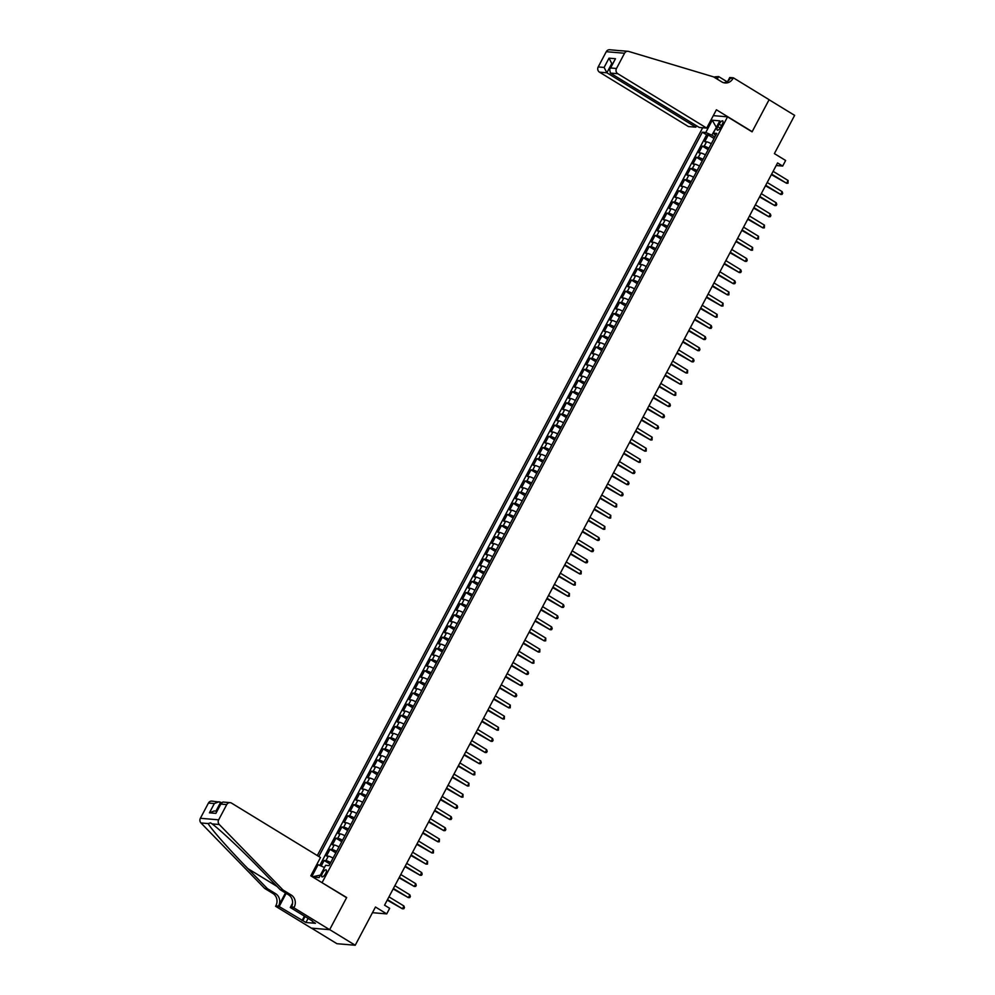 <?xml version="1.0" encoding="UTF-8"?>
<svg xmlns="http://www.w3.org/2000/svg" width="995" height="995" viewBox="0 0 995 995"><rect width="100%" height="100%" fill="white"/><g stroke="black" fill="none" stroke-linecap="round" stroke-linejoin="round"><path stroke-width="1.49" d="M325.626 873.498A4.092 1.443 -58.6 0 0 326.186 869.866A4.092 1.443 -58.6 0 0 322.467 873.224A4.092 1.443 -58.6 0 0 321.907 876.856A4.092 1.443 -58.6 0 0 325.626 873.498M311.497 928.148L336.944 943.708L355.227 945.25L329.681 929.616L346.67 897.527L321.721 882.49M702.669 127.758L317.305 855.563M322.131 882.528L727.556 116.838L752.083 131.837L769.073 99.749L794.632 115.37L774.384 153.603L785.627 160.481L782.679 166.066L777.568 162.931L384.555 905.189L389.667 908.311L386.719 913.895L375.476 907.017L355.227 945.25M711.301 143.728A5.124 0.833 -152.1 0 0 706.537 141.812L704.734 141.651L708.278 134.959L714.062 138.504M708.938 148.193A5.124 0.833 -152.1 0 0 704.174 146.277L702.37 146.116L708.154 149.66M702.37 146.116L698.813 152.82L700.629 152.969A5.124 0.833 -152.1 0 1 705.393 154.884M699.473 166.053A5.124 0.833 -152.1 0 0 694.709 164.125L692.906 163.976L696.45 157.285L702.246 160.817M693.565 177.209A5.124 0.833 -152.1 0 0 688.801 175.294L686.998 175.145L690.542 168.441L696.338 171.986M687.657 188.378A5.124 0.833 -152.1 0 0 682.893 186.451L681.09 186.301L684.635 179.61L690.43 183.142M681.749 199.535A5.124 0.833 -152.1 0 0 676.986 197.619L675.182 197.458L678.727 190.766L684.51 194.311M675.841 210.691A5.124 0.833 -152.1 0 0 671.078 208.776L669.274 208.627L672.819 201.923L678.602 205.467M669.933 221.86A5.124 0.833 -152.1 0 0 665.17 219.945L663.354 219.783L666.911 213.092L672.695 216.636M664.013 233.017A5.124 0.833 -152.1 0 0 659.25 231.101L657.446 230.952L660.991 224.248L666.787 227.793M658.105 244.185A5.124 0.833 -152.1 0 0 653.342 242.258L651.538 242.108L655.083 235.417L660.879 238.949M652.198 255.342A5.124 0.833 -152.1 0 0 647.434 253.426L645.631 253.277L649.175 246.573L654.971 250.118M646.29 266.511A5.124 0.833 -152.1 0 0 641.526 264.583L639.723 264.434L643.268 257.742L649.051 261.275M640.382 277.667A5.124 0.833 -152.1 0 0 635.618 275.752L633.815 275.59L637.36 268.899L643.143 272.443M634.474 288.824A5.124 0.833 -152.1 0 0 629.711 286.908L627.907 286.759L631.452 280.055L637.235 283.6M628.554 299.992A5.124 0.833 -152.1 0 0 623.79 298.077L621.987 297.915L625.532 291.224L631.327 294.769M622.646 311.149A5.124 0.833 -152.1 0 0 617.883 309.234L616.079 309.084L619.624 302.38L625.42 305.925M616.738 322.318A5.124 0.833 -152.1 0 0 611.975 320.39L610.171 320.241L613.716 313.549L619.512 317.082M610.83 333.474A5.124 0.833 -152.1 0 0 606.067 331.559L604.263 331.41L607.808 324.706L613.592 328.25M604.923 344.643A5.124 0.833 -152.1 0 0 600.159 342.715L598.356 342.566L601.9 335.875L607.684 339.407M599.015 355.8A5.124 0.833 -152.1 0 0 594.251 353.884L592.448 353.722L595.993 347.031L601.776 350.576M593.095 366.956A5.124 0.833 -152.1 0 0 588.331 365.041L586.528 364.891L590.072 358.188L595.868 361.732M587.187 378.125A5.124 0.833 -152.1 0 0 582.423 376.209L580.62 376.048L584.164 369.356L589.96 372.901M581.279 389.281A5.124 0.833 -152.1 0 0 576.515 387.366L574.712 387.217L578.257 380.513L584.053 384.058M575.371 400.45A5.124 0.833 -152.1 0 0 570.608 398.522L568.804 398.373L572.349 391.682L578.132 395.214M569.463 411.607A5.124 0.833 -152.1 0 0 564.7 409.691L562.896 409.542L566.441 402.838L572.224 406.383M563.556 422.775A5.124 0.833 -152.1 0 0 558.792 420.848L556.989 420.698L560.533 414.007L566.317 417.539M557.635 433.932A5.124 0.833 -152.1 0 0 552.872 432.017L551.068 431.855L554.613 425.163L560.409 428.708M551.727 445.088A5.124 0.833 -152.1 0 0 546.964 443.173L545.16 443.024L548.705 436.32L554.501 439.865M545.82 456.257A5.124 0.833 -152.1 0 0 541.056 454.342L539.253 454.18L542.797 447.489L548.593 451.033M539.912 467.414A5.124 0.833 -152.1 0 0 535.148 465.498L533.345 465.349L536.89 458.645L542.685 462.19M534.004 478.583A5.124 0.833 -152.1 0 0 529.24 476.655L527.437 476.505L530.982 469.814L536.765 473.346M528.096 489.739A5.124 0.833 -152.1 0 0 523.333 487.824L521.529 487.674L525.074 480.971L530.857 484.515M522.188 500.908A5.124 0.833 -152.1 0 0 517.412 498.98L515.609 498.831L519.166 492.139L524.95 495.672M516.268 512.064A5.124 0.833 -152.1 0 0 511.505 510.149L509.701 509.987L513.246 503.296L519.042 506.841M510.36 523.221A5.124 0.833 -152.1 0 0 505.597 521.305L503.793 521.156L507.338 514.452L513.134 517.997M504.453 534.39A5.124 0.833 -152.1 0 0 499.689 532.474L497.886 532.313L501.43 525.621L507.226 529.166M498.545 545.546A5.124 0.833 -152.1 0 0 493.781 543.631L491.978 543.481L495.522 536.778L501.306 540.322M492.637 556.715A5.124 0.833 -152.1 0 0 487.873 554.787L486.07 554.638L489.615 547.947L495.398 551.479M486.729 567.871A5.124 0.833 -152.1 0 0 481.953 565.956L480.15 565.807L483.707 559.103L489.49 562.648M480.809 579.04A5.124 0.833 -152.1 0 0 476.045 577.112L474.242 576.963L477.787 570.272L483.582 573.804M474.901 590.197A5.124 0.833 -152.1 0 0 470.137 588.281L468.334 588.12L471.879 581.428L477.675 584.973M468.993 601.353A5.124 0.833 -152.1 0 0 464.23 599.438L462.426 599.288L465.971 592.585L471.767 596.129M463.085 612.522A5.124 0.833 -152.1 0 0 458.322 610.607L456.518 610.445L460.063 603.754L465.847 607.298M457.178 623.678A5.124 0.833 -152.1 0 0 452.414 621.763L450.611 621.614L454.155 614.91L459.939 618.455M451.27 634.847A5.124 0.833 -152.1 0 0 446.494 632.919L444.69 632.77L448.247 626.079L454.031 629.611M445.35 646.004A5.124 0.833 -152.1 0 0 440.586 644.088L438.783 643.939L442.327 637.235L448.123 640.78M439.442 657.173A5.124 0.833 -152.1 0 0 434.678 655.245L432.875 655.096L436.419 648.404L442.215 651.936M433.534 668.329A5.124 0.833 -152.1 0 0 428.77 666.414L426.967 666.252L430.512 659.561L436.308 663.105M427.626 679.486A5.124 0.833 -152.1 0 0 422.863 677.57L421.059 677.421L424.604 670.717L430.387 674.262M421.718 690.654A5.124 0.833 -152.1 0 0 416.955 688.739L415.151 688.577L418.696 681.886L424.479 685.431M415.81 701.811A5.124 0.833 -152.1 0 0 411.047 699.895L409.231 699.746L412.788 693.042L418.572 696.587M409.89 712.98A5.124 0.833 -152.1 0 0 405.127 711.052L403.323 710.903L406.868 704.211L412.664 707.743M403.982 724.136A5.124 0.833 -152.1 0 0 399.219 722.221L397.415 722.071L400.96 715.368L406.756 718.912M398.075 735.293A5.124 0.833 -152.1 0 0 393.311 733.377L391.508 733.228L395.052 726.537L400.848 730.069M392.167 746.461A5.124 0.833 -152.1 0 0 387.403 744.546L385.6 744.384L389.144 737.693L394.928 741.238M386.259 757.618A5.124 0.833 -152.1 0 0 381.495 755.702L379.692 755.553L383.237 748.849L389.02 752.394M380.351 768.787A5.124 0.833 -152.1 0 0 375.588 766.871L373.772 766.71L377.329 760.018L383.112 763.563M374.431 779.943A5.124 0.833 -152.1 0 0 369.667 778.028L367.864 777.879L371.409 771.175L377.204 774.719M368.523 791.112A5.124 0.833 -152.1 0 0 363.76 789.184L361.956 789.035L365.501 782.344L371.297 785.876M362.615 802.268A5.124 0.833 -152.1 0 0 357.852 800.353L356.048 800.204L359.593 793.5L365.389 797.045M356.707 813.425A5.124 0.833 -152.1 0 0 351.944 811.51L350.14 811.36L353.685 804.669L359.469 808.201M350.8 824.594A5.124 0.833 -152.1 0 0 346.036 822.678L344.233 822.517L347.777 815.825L353.561 819.37M344.892 835.75A5.124 0.833 -152.1 0 0 340.128 833.835L338.325 833.686L341.87 826.982L347.653 830.526M338.972 846.919A5.124 0.833 -152.1 0 0 334.208 845.004L332.405 844.842L335.949 838.151L341.745 841.695M333.064 858.076A5.124 0.833 -152.1 0 0 328.3 856.16L326.497 856.011L330.041 849.307L335.837 852.852M719.124 124.164L717.818 126.626A3.968 1.393 -58.6 0 0 717.283 130.134A3.968 1.393 -58.6 0 0 720.89 126.875L722.183 124.425A3.968 1.393 -58.6 0 0 722.731 120.905A3.968 1.393 -58.6 0 0 719.124 124.164L721.537 125.644M713.303 115.631L727.556 116.838M312.865 877.08L319.109 877.602L325.614 865.327L329.071 865.625L716.761 133.417L713.303 133.119L715.616 135.581M311.87 876.471L318.101 864.692L316.758 864.58M716.263 127.509L711.848 135.158L705.791 132.484L702.321 132.198L318.823 856.496M705.791 132.484L712.283 120.208L719.795 120.843L713.303 133.119M708.278 134.959L706.624 134.822L319.781 865.439M330.701 862.541A5.124 0.833 27.9 0 0 325.937 860.625L324.134 860.476L321.186 866.048M330.041 849.307L331.845 849.456A5.124 0.833 27.9 0 1 336.608 851.384M335.949 838.151L337.753 838.3A5.124 0.833 27.9 0 1 342.529 840.215M341.87 826.982L343.673 827.143A5.124 0.833 27.9 0 1 348.437 829.059M347.777 815.825L349.581 815.975A5.124 0.833 27.9 0 1 354.344 817.89M353.685 804.669L355.489 804.818A5.124 0.833 27.9 0 1 360.252 806.734M359.593 793.5L361.396 793.649A5.124 0.833 27.9 0 1 366.16 795.577M365.501 782.344L367.304 782.493A5.124 0.833 27.9 0 1 372.068 784.408M371.409 771.175L373.212 771.324A5.124 0.833 27.9 0 1 377.988 773.252M377.329 760.018L379.132 760.168A5.124 0.833 27.9 0 1 383.896 762.083M383.237 748.849L385.04 749.011A5.124 0.833 27.9 0 1 389.804 750.926M389.144 737.693L390.948 737.842A5.124 0.833 27.9 0 1 395.712 739.758M395.052 726.537L396.856 726.686A5.124 0.833 27.9 0 1 401.619 728.601M400.96 715.368L402.764 715.517A5.124 0.833 27.9 0 1 407.527 717.445M406.868 704.211L408.671 704.361A5.124 0.833 27.9 0 1 413.447 706.276M412.788 693.042L414.592 693.204A5.124 0.833 27.9 0 1 419.355 695.119M418.696 681.886L420.499 682.035A5.124 0.833 27.9 0 1 425.263 683.951M424.604 670.717L426.407 670.879A5.124 0.833 27.9 0 1 431.171 672.794M430.512 659.561L432.315 659.71A5.124 0.833 27.9 0 1 437.079 661.625M436.419 648.404L438.223 648.553A5.124 0.833 27.9 0 1 442.986 650.469M442.327 637.235L444.131 637.385A5.124 0.833 27.9 0 1 448.894 639.312M448.247 626.079L450.051 626.228A5.124 0.833 27.9 0 1 454.814 628.144M454.155 614.91L455.959 615.072A5.124 0.833 27.9 0 1 460.722 616.987M460.063 603.754L461.867 603.903A5.124 0.833 27.9 0 1 466.63 605.818M465.971 592.585L467.774 592.746A5.124 0.833 27.9 0 1 472.538 594.662M471.879 581.428L473.682 581.577A5.124 0.833 27.9 0 1 478.446 583.493M477.787 570.272L479.59 570.421A5.124 0.833 27.9 0 1 484.354 572.336M483.707 559.103L485.51 559.252A5.124 0.833 27.9 0 1 490.274 561.18M489.615 547.947L491.418 548.096A5.124 0.833 27.9 0 1 496.182 550.011M495.522 536.778L497.326 536.939A5.124 0.833 27.9 0 1 502.089 538.855M501.43 525.621L503.234 525.77A5.124 0.833 27.9 0 1 507.997 527.686M507.338 514.452L509.142 514.614A5.124 0.833 27.9 0 1 513.905 516.529M513.246 503.296L515.049 503.445A5.124 0.833 27.9 0 1 519.813 505.36M519.166 492.139L520.97 492.289A5.124 0.833 27.9 0 1 525.733 494.204M525.074 480.971L526.877 481.12A5.124 0.833 27.9 0 1 531.641 483.048M530.982 469.814L532.785 469.963A5.124 0.833 27.9 0 1 537.549 471.879M536.89 458.645L538.693 458.807A5.124 0.833 27.9 0 1 543.457 460.722M542.797 447.489L544.601 447.638A5.124 0.833 27.9 0 1 549.364 449.553M548.705 436.32L550.509 436.482A5.124 0.833 27.9 0 1 555.272 438.397M554.613 425.163L556.429 425.313A5.124 0.833 27.9 0 1 561.192 427.241M560.533 414.007L562.337 414.156A5.124 0.833 27.9 0 1 567.1 416.072M566.441 402.838L568.244 402.987A5.124 0.833 27.9 0 1 573.008 404.915M572.349 391.682L574.152 391.831A5.124 0.833 27.9 0 1 578.916 393.746M578.257 380.513L580.06 380.675A5.124 0.833 27.9 0 1 584.824 382.59M584.164 369.356L585.968 369.506A5.124 0.833 27.9 0 1 590.731 371.421M590.072 358.188L591.888 358.349A5.124 0.833 27.9 0 1 596.652 360.265M595.993 347.031L597.796 347.18A5.124 0.833 27.9 0 1 602.56 349.108M601.9 335.875L603.704 336.024A5.124 0.833 27.9 0 1 608.467 337.939M607.808 324.706L609.612 324.855A5.124 0.833 27.9 0 1 614.375 326.783M613.716 313.549L615.519 313.699A5.124 0.833 27.9 0 1 620.283 315.614M619.624 302.38L621.427 302.542A5.124 0.833 27.9 0 1 626.191 304.458M625.532 291.224L627.335 291.373A5.124 0.833 27.9 0 1 632.111 293.289M631.452 280.055L633.255 280.217A5.124 0.833 27.9 0 1 638.019 282.132M637.36 268.899L639.163 269.048A5.124 0.833 27.9 0 1 643.927 270.976M643.268 257.742L645.071 257.892A5.124 0.833 27.9 0 1 649.834 259.807M649.175 246.573L650.979 246.723A5.124 0.833 27.9 0 1 655.742 248.65M655.083 235.417L656.887 235.566A5.124 0.833 27.9 0 1 661.65 237.482M660.991 224.248L662.794 224.41A5.124 0.833 27.9 0 1 667.57 226.325M666.911 213.092L668.715 213.241A5.124 0.833 27.9 0 1 673.478 215.156M672.819 201.923L674.622 202.084A5.124 0.833 27.9 0 1 679.386 204M678.727 190.766L680.53 190.916A5.124 0.833 27.9 0 1 685.294 192.843M684.635 179.61L686.438 179.759A5.124 0.833 27.9 0 1 691.202 181.675M690.542 168.441L692.346 168.59A5.124 0.833 27.9 0 1 697.109 170.518M696.45 157.285L698.254 157.434A5.124 0.833 27.9 0 1 703.017 159.349M714.858 136.999L711.848 135.158M372.466 912.689L386.719 913.895M776.199 165.518L782.679 166.066M716.338 127.372L712.283 120.208M324.445 867.54L320.378 875.202M706.624 134.822L702.321 132.198M324.134 860.476L329.93 864.008M318.101 864.692L324.171 867.366M312.405 876.806L320.029 875.177M771.374 174.623L786.597 183.279L771.635 174.125M788.077 180.481L788.003 183.217L786.597 183.279L788.077 180.481L773.115 171.339M706.699 128.094L617.771 73.705L610.383 73.083L699.311 127.472L706.699 128.094L716.4 109.786L752.17 131.663L769.098 99.687L733.327 77.809L729.745 77.51L727.83 81.13M620.37 50.658L627.932 51.292A3.843 3.545 94.8 0 1 628.604 51.417L713.527 76.864L721.711 81.864A8.955 8.258 94.8 0 0 725.094 82.971A8.955 8.258 94.8 0 0 733.004 78.418L733.327 77.809M696.55 125.78L695.803 127.173L688.416 126.552L599.487 72.162A3.843 3.545 -85.2 0 1 598.194 66.939L604.102 67.436L609.002 58.17L615.482 58.717L610.569 67.983L616.477 68.481L624.549 53.245L606.266 51.703A3.843 3.545 -85.2 0 1 609.649 49.75L617.186 50.422M598.194 66.939L606.266 51.703M714.422 77.399A8.955 8.258 94.8 0 0 714.708 76.876L718.626 76.565L717.258 79.14M726.997 81.69L718.626 76.565M695.803 127.173L606.875 72.784L599.487 72.162M716.412 78.617A8.955 8.258 94.8 0 0 717.42 77.112L716.574 78.717M627.932 51.292A3.843 3.545 94.8 0 0 624.549 53.245M616.477 68.481A3.843 3.545 94.8 0 0 617.771 73.705M617.547 50.484L621.365 50.807M723.751 82.734A8.955 8.258 94.8 0 0 730.293 78.195L733.004 78.418M612.435 63.929L611.776 63.518L606.875 72.784L604.102 67.436M609.002 58.17L611.776 63.518L612.609 63.593M615.482 58.717L609.612 69.252L610.383 73.083M610.569 67.983L609.612 69.252M221.363 802.629L220.666 802.206L215.94 811.124M283.003 889.99L280.291 889.766L260.752 869.692C242.208 850.501 219.198 828.885 212.034 823.897L210.554 822.828L208.216 823.574C210.343 828.139 229.074 849.394 247.879 868.598L267.419 888.672L275.603 893.672A8.955 8.258 -85.2 0 1 278.612 905.873L275.578 906.258L311.36 928.136L329.644 929.678L346.583 897.701L310.801 875.824L320.489 857.516L231.561 803.127A3.843 3.545 94.8 0 0 226.723 804.594L218.664 819.83A3.843 3.545 94.8 0 0 219.273 824.507L283.003 889.99L291.174 894.99A8.955 8.258 -85.2 0 1 294.197 907.179L293.873 907.801L329.644 929.678M267.419 888.672L264.707 888.448L272.891 893.448A8.955 8.258 -85.2 0 1 275.913 905.637M294.197 907.179L291.485 906.955A8.955 8.258 -85.2 0 0 288.475 894.766L280.291 889.766M226.723 804.594L220.815 804.097L215.915 813.363L209.435 812.815L214.348 803.55L208.44 803.052L200.368 818.288L218.664 819.83M208.216 823.574L200.978 822.964L264.707 888.448M293.873 907.801L290.291 907.49L312.554 921.121M308.102 918.385L305.925 922.502L315.465 923.31L312.393 921.432M305.925 922.502L279.172 906.557L275.578 906.258M290.291 907.49L292.567 903.174M285.466 892.925L278.612 905.873M286.162 893.348L279.172 906.557M200.978 822.964A3.843 3.545 -85.2 0 1 200.368 818.288M208.44 803.052A3.843 3.545 -85.2 0 1 211.823 801.099L220.666 802.206M302.07 920.562L304.408 916.134M305.03 916.507L302.853 920.624M220.815 804.097L222.868 802.032L230.119 802.654M215.915 813.363L221.126 802.99M209.435 812.815L214.174 810.975L216.773 811.199M214.348 803.55L219.087 801.721M765.466 185.779L780.689 194.435L765.727 185.294M782.169 191.649L782.679 193.266L782.082 194.386L780.689 194.435L782.169 191.649L767.207 182.495M759.558 196.948L774.782 205.604L759.819 196.45M776.249 202.806L776.772 204.423L776.175 205.542L774.782 205.604L776.249 202.806L761.299 193.664M753.65 208.104L768.861 216.761L753.911 207.619M770.341 213.975L770.864 215.592L770.267 216.711L768.861 216.761L770.341 213.975L755.392 204.821M747.742 219.273L762.954 227.917L748.004 218.776M764.434 225.131L764.359 227.867L762.954 227.917L764.434 225.131L749.471 215.99M741.835 230.43L757.046 239.086L742.083 229.932M758.526 236.3L758.451 239.024L757.046 239.086L758.526 236.3L743.563 227.146M735.914 241.586L751.138 250.242L736.176 241.101M752.618 247.457L752.543 250.193L751.138 250.242L752.618 247.457L737.656 238.302M730.007 252.755L745.23 261.411L730.268 252.257M746.71 258.613L747.22 260.242L746.623 261.349L745.23 261.411L746.71 258.613L731.748 249.471M724.099 263.911L739.322 272.568L724.36 263.426M740.79 269.782L741.312 271.399L740.715 272.518L739.322 272.568L740.79 269.782L725.84 260.628M718.191 275.08L733.402 283.737L718.452 274.583M734.882 280.938L735.404 282.555L734.807 283.675L733.402 283.737L734.882 280.938L719.932 271.797M712.283 286.237L727.494 294.893L712.544 285.752M728.974 292.107L728.9 294.843L727.494 294.893L728.974 292.107L714.012 282.953M706.375 297.405L721.586 306.05L706.624 296.908M723.067 303.264L722.992 306L721.586 306.05L723.067 303.264L708.104 294.122M700.455 308.562L715.679 317.218L700.716 308.064M717.159 314.432L717.084 317.156L715.679 317.218L717.159 314.432L702.196 305.278M694.547 319.718L709.771 328.375L694.808 319.233M711.251 325.589L711.761 327.206L711.164 328.325L709.771 328.375L711.251 325.589L696.289 316.435M688.639 330.887L703.863 339.544L688.901 330.39M705.331 336.745L705.853 338.375L705.256 339.482L703.863 339.544L705.331 336.745L690.381 327.604M682.732 342.044L697.943 350.7L682.993 341.559M699.423 347.914L699.945 349.531L699.348 350.65L697.943 350.7L699.423 347.914L684.473 338.76M676.824 353.213L692.035 361.869L677.085 352.715M693.515 359.071L694.037 360.688L693.44 361.807L692.035 361.869L693.515 359.071L678.553 349.929M670.916 364.369L686.127 373.025L671.177 363.884M687.607 370.239L687.533 372.976L686.127 373.025L687.607 370.239L672.645 361.085M664.996 375.525L680.219 384.182L665.257 375.04M681.699 381.396L681.625 384.132L680.219 384.182L681.699 381.396L666.737 372.254M659.088 386.694L674.311 395.351L659.349 386.197M675.792 392.565L675.717 395.289L674.311 395.351L675.792 392.565L660.829 383.411M653.18 397.851L668.404 406.507L653.441 397.366M669.871 403.721L670.394 405.338L669.797 406.457L668.404 406.507L669.871 403.721L654.921 394.567M647.272 409.02L662.496 417.676L647.534 408.522M663.963 414.878L664.486 416.507L663.889 417.614L662.496 417.676L663.963 414.878L649.014 405.736M641.365 420.176L656.576 428.833L641.626 419.691M658.056 426.047L658.578 427.663L657.981 428.783L656.576 428.833L658.056 426.047L643.093 416.893M635.457 431.345L650.668 440.001L635.718 430.847M652.148 437.203L652.073 439.939L650.668 440.001L652.148 437.203L637.186 428.061M629.536 442.501L644.76 451.158L629.798 442.004M646.24 448.372L646.165 451.108L644.76 451.158L646.24 448.372L631.278 439.218M623.629 453.658L638.852 462.314L623.89 453.173M640.332 459.528L640.258 462.265L638.852 462.314L640.332 459.528L625.37 450.387M617.721 464.827L632.944 473.483L617.982 464.329M634.412 470.697L634.934 472.314L634.337 473.421L632.944 473.483L634.412 470.697L619.462 461.543M611.813 475.983L627.037 484.64L612.074 475.498M628.504 481.854L629.027 483.471L628.43 484.59L627.037 484.64L628.504 481.854L613.554 472.7M605.905 487.152L621.116 495.808L606.166 486.654M622.596 493.01L623.119 494.627L622.522 495.746L621.116 495.808L622.596 493.01L607.646 483.868M599.997 498.308L615.208 506.965L600.259 497.823M616.689 504.179L616.614 506.915L615.208 506.965L616.689 504.179L601.726 495.025M594.077 509.477L609.301 518.134L594.338 508.98M610.781 515.335L610.706 518.072L609.301 518.134L610.781 515.335L595.818 506.194M588.169 520.634L603.393 529.29L588.431 520.136M604.873 526.504L604.798 529.24L603.393 529.29L604.873 526.504L589.911 517.35M582.262 531.79L597.485 540.447L582.523 531.305M598.953 537.661L599.475 539.278L598.878 540.397L597.485 540.447L598.953 537.661L584.003 528.519M576.354 542.959L591.577 551.616L576.615 542.462M593.045 548.83L593.567 550.446L592.97 551.553L591.577 551.616L593.045 548.83L578.095 539.676M570.446 554.115L585.657 562.772L570.707 553.63M587.137 559.986L587.659 561.603L587.062 562.722L585.657 562.772L587.137 559.986L572.187 550.832M564.538 565.284L579.749 573.941L564.799 564.787M581.229 571.142L581.155 573.879L579.749 573.941L581.229 571.142L566.267 562.001M558.618 576.441L573.841 585.097L558.879 575.956M575.321 582.311L575.247 585.048L573.841 585.097L575.321 582.311L560.359 573.157M552.71 587.61L567.934 596.266L552.971 587.112M569.414 593.468L569.339 596.204L567.934 596.266L569.414 593.468L554.451 584.326M546.802 598.766L562.026 607.423L547.063 598.269M563.506 604.637L564.016 606.253L563.419 607.373L562.026 607.423L563.506 604.637L548.543 595.483M540.894 609.923L556.118 618.579L541.156 609.438M557.586 615.793L558.108 617.41L557.511 618.529L556.118 618.579L557.586 615.793L542.636 606.651M534.987 621.091L550.198 629.748L535.248 620.594M551.678 626.949L552.2 628.579L551.603 629.686L550.198 629.748L551.678 626.949L536.728 617.808M529.079 632.248L544.29 640.904L529.34 631.763M545.77 638.118L545.695 640.855L544.29 640.904L545.77 638.118L530.808 628.964M523.159 643.417L538.382 652.073L523.42 642.919M539.862 649.275L539.787 652.011L538.382 652.073L539.862 649.275L524.9 640.133M517.251 654.573L532.474 663.23L517.512 654.088M533.954 660.444L533.88 663.18L532.474 663.23L533.954 660.444L518.992 651.29M511.343 665.742L526.566 674.399L511.604 665.245M528.046 671.6L528.556 673.217L527.959 674.336L526.566 674.399L528.046 671.6L513.084 662.459M505.435 676.899L520.659 685.555L505.696 676.401M522.126 682.769L522.649 684.386L522.052 685.505L520.659 685.555L522.126 682.769L507.176 673.615M499.527 688.055L514.738 696.711L499.788 687.57M516.218 693.925L516.741 695.542L516.144 696.662L514.738 696.711L516.218 693.925L501.269 684.784M493.619 699.224L508.831 707.88L493.881 698.726M510.311 705.082L510.236 707.818L508.831 707.88L510.311 705.082L495.348 695.94M487.712 710.38L502.923 719.037L487.96 709.895M504.403 716.251L504.328 718.987L502.923 719.037L504.403 716.251L489.44 707.097M481.791 721.549L497.015 730.206L482.053 721.052M498.495 727.407L498.42 730.143L497.015 730.206L498.495 727.407L483.533 718.266M475.884 732.706L491.107 741.362L476.145 732.221M492.587 738.576L493.097 740.193L492.5 741.312L491.107 741.362L492.587 738.576L477.625 729.422M469.976 743.874L485.199 752.531L470.237 743.377M486.667 749.732L487.189 751.349L486.592 752.469L485.199 752.531L486.667 749.732L471.717 740.591M464.068 755.031L479.279 763.687L464.329 754.533M480.759 760.901L481.281 762.518L480.685 763.625L479.279 763.687L480.759 760.901L465.809 751.747M458.16 766.187L473.371 774.844L458.421 765.702M474.851 772.058L474.777 774.794L473.371 774.844L474.851 772.058L459.889 762.916M452.252 777.356L467.463 786.013L452.501 776.859M468.943 783.214L468.869 785.95L467.463 786.013L468.943 783.214L453.981 774.073M446.332 788.513L461.556 797.169L446.593 788.028M463.036 794.383L462.961 797.119L461.556 797.169L463.036 794.383L448.073 785.229M440.424 799.682L455.648 808.338L440.685 799.184M457.128 805.54L457.638 807.156L457.041 808.276L455.648 808.338L457.128 805.54L442.166 796.398M434.517 810.838L449.74 819.494L434.778 810.353M451.208 816.708L451.73 818.325L451.133 819.445L449.74 819.494L451.208 816.708L436.258 807.554M428.609 822.007L443.82 830.663L428.87 821.509M445.3 827.865L445.822 829.482L445.225 830.601L443.82 830.663L445.3 827.865L430.35 818.723M422.701 833.163L437.912 841.82L422.962 832.666M439.392 839.034L439.317 841.758L437.912 841.82L439.392 839.034L424.43 829.88M416.793 844.32L432.004 852.976L417.042 843.835M433.484 850.19L433.41 852.926L432.004 852.976L433.484 850.19L418.522 841.049M410.873 855.489L426.096 864.145L411.134 854.991M427.576 861.347L427.502 864.083L426.096 864.145L427.576 861.347L412.614 852.205M404.965 866.645L420.188 875.301L405.226 866.16M421.669 872.515L422.178 874.132L421.581 875.252L420.188 875.301L421.669 872.515L406.706 863.361M399.057 877.814L414.281 886.47L399.318 877.316M415.748 883.672L416.271 885.289L415.674 886.408L414.281 886.47L415.748 883.672L400.798 874.53M393.149 888.97L408.36 897.627L393.411 888.485M409.84 894.841L410.363 896.458L409.766 897.577L408.36 897.627L409.84 894.841L394.891 885.687M387.242 900.139L402.453 908.796L387.503 899.642M403.933 905.997L404.455 907.614L403.858 908.733L402.453 908.796L403.933 905.997L388.97 896.856M704.174 146.277L706.537 141.812M325.937 860.625L328.3 856.16M331.845 849.456L334.208 845.004M337.753 838.3L340.128 833.835M343.673 827.143L346.036 822.678M349.581 815.975L351.944 811.51M355.489 804.818L357.852 800.353M361.396 793.649L363.76 789.184M367.304 782.493L369.667 778.028M373.212 771.324L375.588 766.871M379.132 760.168L381.495 755.702M385.04 749.011L387.403 744.546M390.948 737.842L393.311 733.377M396.856 726.686L399.219 722.221M402.764 715.517L405.127 711.052M408.671 704.361L411.047 699.895M414.592 693.204L416.955 688.739M420.499 682.035L422.863 677.57M426.407 670.879L428.77 666.414M432.315 659.71L434.678 655.245M438.223 648.553L440.586 644.088M444.131 637.385L446.494 632.919M450.051 626.228L452.414 621.763M455.959 615.072L458.322 610.607M461.867 603.903L464.23 599.438M467.774 592.746L470.137 588.281M473.682 581.577L476.045 577.112M479.59 570.421L481.953 565.956M485.51 559.252L487.873 554.787M491.418 548.096L493.781 543.631M497.326 536.939L499.689 532.474M503.234 525.77L505.597 521.305M509.142 514.614L511.505 510.149M515.049 503.445L517.412 498.98M520.97 492.289L523.333 487.824M526.877 481.12L529.24 476.655M532.785 469.963L535.148 465.498M538.693 458.807L541.056 454.342M544.601 447.638L546.964 443.173M550.509 436.482L552.872 432.017M556.429 425.313L558.792 420.848M562.337 414.156L564.7 409.691M568.244 402.987L570.608 398.522M574.152 391.831L576.515 387.366M580.06 380.675L582.423 376.209M585.968 369.506L588.331 365.041M591.888 358.349L594.251 353.884M597.796 347.18L600.159 342.715M603.704 336.024L606.067 331.559M609.612 324.855L611.975 320.39M615.519 313.699L617.883 309.234M621.427 302.542L623.79 298.077M627.335 291.373L629.711 286.908M633.255 280.217L635.618 275.752M639.163 269.048L641.526 264.583M645.071 257.892L647.434 253.426M650.979 246.723L653.342 242.258M656.887 235.566L659.25 231.101M662.794 224.41L665.17 219.945M668.715 213.241L671.078 208.776M674.622 202.084L676.986 197.619M680.53 190.916L682.893 186.451M686.438 179.759L688.801 175.294M692.346 168.59L694.709 164.125M698.254 157.434L700.629 152.969M720.169 128.056L717.818 126.626M717.42 77.112L714.708 76.876M275.603 893.672L272.891 893.448M288.475 894.766L291.174 894.99M219.273 824.507L212.034 823.897M247.879 868.598L277.07 886.458"/></g></svg>
